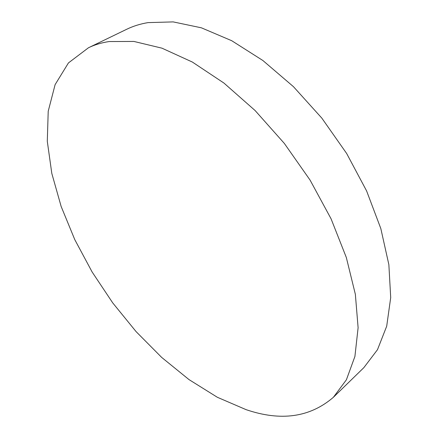 <?xml version="1.0" encoding="UTF-8"?>
<svg xmlns="http://www.w3.org/2000/svg" width="438" height="438" viewBox="0 0 438 438"><rect width="100%" height="100%" fill="white"/><g stroke="black" fill="none" stroke-linecap="round" stroke-linejoin="round"><path stroke-width="0.66" d="M109.1 41.555C101.545 42.683 94.657 44.758 88.443 47.78L68.448 62.913L55.111 84.633L48.213 111.257L47.293 141.288L51.804 173.404L61.161 206.506L74.788 239.652L92.15 272.031L112.747 302.921L136.092 331.621L161.688 357.424L188.992 379.587L217.379 397.293L246.085 409.65C280.895 421.504 309.989 417.387 333.373 397.31L346.398 379.784L354.911 356.461L358.109 327.717L355.36 294.331L346.327 257.495L331.068 218.803L310.088 180.117L284.328 143.407L255.097 110.529L223.922 83.05L192.386 62.065L161.961 48.169L133.886 41.44L109.1 41.555M333.373 397.31L363.863 367.63L377.485 349.683L386.699 326.195L390.707 297.583L388.862 264.64L380.825 228.57L366.601 190.919L346.65 153.481L321.848 118.145L293.444 86.664L262.888 60.515L231.729 40.718L201.414 27.824L173.18 21.9L147.995 22.617C140.275 23.909 133.19 26.121 126.746 29.253L88.443 47.78"/></g></svg>
